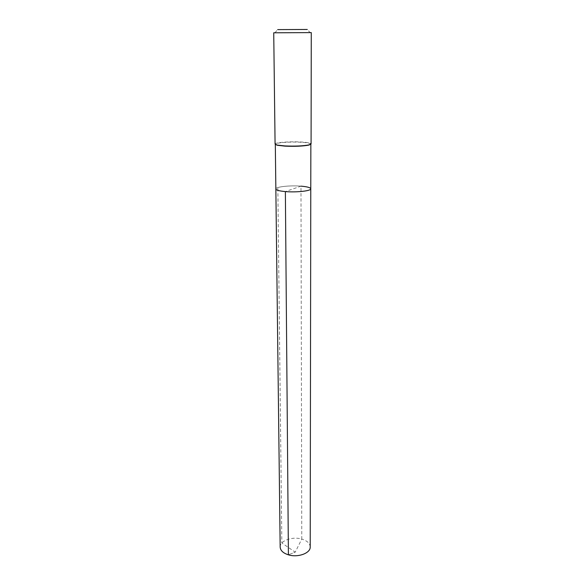 <?xml version="1.0" encoding="UTF-8"?>
<svg xmlns="http://www.w3.org/2000/svg" width="585" height="585" viewBox="0 0 585 585"><rect width="100%" height="100%" fill="white"/><g stroke="black" fill="none" stroke-linecap="round" stroke-linejoin="round"><path stroke-width="0.44" stroke-dasharray="2.92 2.19" d="M310.781 188.794C310.459 187.573 307.198 186.695 300.983 186.154L285.37 191.58M275.849 188.977C275.44 186.82 290.123 185.218 300.983 186.154C290.123 185.218 275.44 186.82 275.849 188.977M310.818 144.246L310.854 144.107C310.525 143.245 307.205 142.623 300.887 142.25C289.838 141.607 274.906 142.762 275.308 144.298L275.316 144.407M275.082 144.071C274.672 142.521 289.794 141.351 300.983 142.001C307.381 142.382 310.745 143.003 311.081 143.881M311.271 32.599L273.729 32.797M274.848 32.848L277.663 29.616L307.3 29.462L310.152 32.665M280.171 547.099C279.754 540.767 292.39 536.189 301.772 539.077L300.983 186.154M310.211 546.938C309.94 543.355 307.132 540.73 301.772 539.077L295.22 552.16L288.405 554.829L295.22 552.16L281.846 543.004L277.838 187.573"/><path stroke-width="0.88" d="M310.854 144.217L310.781 188.794C311.322 190.9 296.419 192.582 285.37 191.58C279.279 191.017 276.113 190.154 275.849 188.977C276.113 190.154 279.279 191.017 285.37 191.58L288.405 554.829L285.37 191.58C296.419 192.582 311.322 190.9 310.781 188.794C310.459 187.573 307.198 186.695 300.983 186.154M275.352 144.429L277.436 145.285L284.99 146.133C294.935 146.55 302.854 146.213 308.741 145.124L310.818 144.246M284.88 145.921L277.239 145.073L275.082 144.071L273.729 32.797L311.271 32.599L311.081 143.881L308.938 144.904C302.979 146.001 294.957 146.345 284.88 145.921M307.3 29.462L277.663 29.616M310.781 188.794L310.211 546.938C310.657 553.139 297.889 557.871 288.405 554.829C283.169 553.132 280.427 550.551 280.171 547.099L275.316 144.407"/></g></svg>
